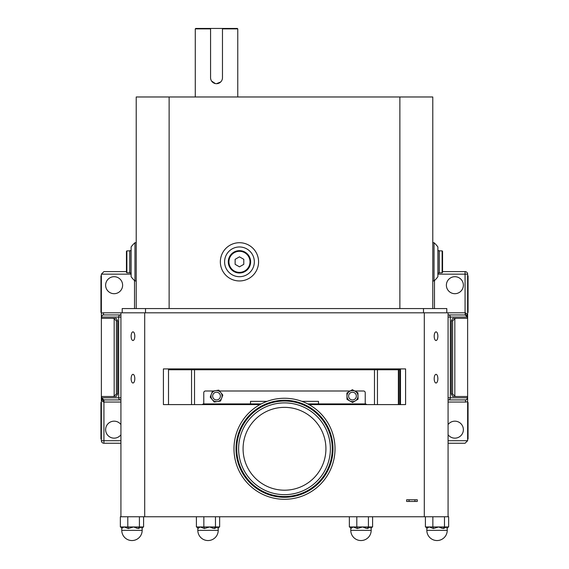 <?xml version="1.0" encoding="UTF-8"?>
<svg xmlns="http://www.w3.org/2000/svg" width="569" height="569" viewBox="0 0 569 569"><rect width="100%" height="100%" fill="white"/><g stroke="black" fill="none" stroke-linecap="round" stroke-linejoin="round"><path stroke-width="0.85" d="M448.073 424.566A8.499 8.499 0 0 1 463.372 429.659A8.499 8.499 0 0 1 448.073 434.752M454.88 293.696A8.499 8.499 0 0 0 463.372 285.204A8.499 8.499 0 0 0 454.88 276.705A8.499 8.499 0 0 0 446.381 285.204A8.499 8.499 0 0 0 454.88 293.696M114.12 293.696A8.499 8.499 0 0 1 105.628 285.204A8.499 8.499 0 0 1 114.12 276.705A8.499 8.499 0 0 1 122.62 285.204A8.499 8.499 0 0 1 114.12 293.696M120.927 424.566A8.499 8.499 0 0 0 105.628 429.659A8.499 8.499 0 0 0 120.927 434.752M134.803 336.187A4.332 1.835 90 0 1 132.968 340.518A4.332 1.835 90 0 1 131.14 336.187A4.332 1.835 90 0 1 132.968 331.855A4.332 1.835 90 0 1 134.803 336.187M434.197 336.187A4.332 1.835 90 0 0 436.032 340.518A4.332 1.835 90 0 0 437.86 336.187A4.332 1.835 90 0 0 436.032 331.855A4.332 1.835 90 0 0 434.197 336.187M134.803 378.677A4.332 1.835 90 0 1 132.968 383.008A4.332 1.835 90 0 1 131.14 378.677A4.332 1.835 90 0 1 132.968 374.338A4.332 1.835 90 0 1 134.803 378.677M434.197 378.677A4.332 1.835 90 0 0 436.032 383.008A4.332 1.835 90 0 0 437.86 378.677A4.332 1.835 90 0 0 436.032 374.338A4.332 1.835 90 0 0 434.197 378.677M191.028 368.904L191.028 369.75M242.01 368.904L242.01 369.75M210.573 77.733L210.573 28.45L237.337 28.45L237.764 28.877L222.472 28.877L222.472 77.733A5.946 5.946 0 0 1 216.519 83.686A5.946 5.946 0 0 1 210.573 77.733L210.573 28.877L195.274 28.877L195.274 96.979M237.764 28.877L237.764 96.979M220.729 81.943L216.526 83.686M215.359 83.572L211.583 81.047M211.028 80.023L210.686 78.906M210.573 28.45L195.7 28.45L195.274 28.877M326.99 368.904L326.99 369.75M377.972 368.904L377.972 369.75M442.554 272.373L442.127 272.793L439.24 272.793L439.24 250.872L442.127 250.872L442.554 251.299L442.554 272.373M239.464 251.299A10.534 10.534 0 0 1 249.997 261.832A10.534 10.534 0 0 1 239.464 272.373A10.534 10.534 0 0 1 228.93 261.832A10.534 10.534 0 0 1 239.464 251.299M239.464 250.872A10.96 10.96 0 0 1 250.424 261.832A10.96 10.96 0 0 1 239.464 272.793A10.96 10.96 0 0 1 228.503 261.832A10.96 10.96 0 0 1 239.464 250.872M246.761 279.507A19.118 19.118 0 0 0 257.131 254.535A19.118 19.118 0 0 0 232.166 244.165A19.118 19.118 0 0 0 221.796 269.137A19.118 19.118 0 0 0 246.761 279.507M245.139 275.574A14.872 14.872 0 0 0 253.205 256.157A14.872 14.872 0 0 0 233.788 248.091A14.872 14.872 0 0 0 225.722 267.508A14.872 14.872 0 0 0 245.139 275.574M136.219 242.714L134.967 242.714A25.491 25.491 0 0 0 131.119 246.96L131.119 276.705A25.491 25.491 0 0 0 134.967 280.951L134.967 242.714M136.219 280.951L134.967 280.951M432.781 242.714L434.033 242.714L434.033 280.951A25.491 25.491 0 0 0 437.881 276.705L437.881 246.96A25.491 25.491 0 0 0 434.033 242.714M432.781 280.951L434.033 280.951M137.072 528.302L133.601 526.951L141.503 526.951L138.423 528.523L133.601 526.951L128.359 528.523L124.07 526.951L133.601 526.951M213.119 528.302L209.655 526.951L217.557 526.951L214.477 528.523L209.655 526.951L204.413 528.523L200.124 526.951L209.655 526.951M366.073 528.302L362.609 526.951L370.511 526.951L367.432 528.523L362.609 526.951L357.368 528.523L353.079 526.951L362.609 526.951M442.127 528.302L438.663 526.951L446.565 526.951L443.486 528.523A1.572 0.996 90 0 1 444.481 526.951M447.227 528.302L447.227 530.351L447.227 528.302C447.127 527.861 447.597 527.406 448.649 526.951L448.649 526.951C447.597 527.406 447.127 527.861 447.227 528.302M447.099 528.523L446.565 526.951L448.649 526.951L448.649 516.759L120.351 516.759L120.351 526.951L124.07 526.951L121.773 528.302L121.773 530.351L142.165 530.351L142.165 528.302C142.065 527.861 142.542 527.406 143.587 526.951L143.594 526.951C142.542 527.406 142.065 527.861 142.165 528.302M443.486 528.523L438.663 526.951L433.422 528.523A1.572 0.555 90 0 0 432.86 526.951L438.663 526.951M372.603 516.759L372.603 526.951C371.55 527.406 371.073 527.861 371.173 528.302L371.173 530.351L350.781 530.351A10.199 10.199 0 0 0 360.981 540.55A10.199 10.199 0 0 0 371.173 530.351M371.045 528.523L370.511 526.951L372.595 526.951M219.648 516.759L219.648 526.951C218.596 527.406 218.119 527.861 218.219 528.302L218.219 530.351L197.827 530.351A10.199 10.199 0 0 0 208.019 540.55A10.199 10.199 0 0 0 218.219 530.351M218.091 528.523L217.557 526.951L219.641 526.951C218.596 527.406 218.119 527.861 218.219 528.302M142.037 528.523L141.503 526.951L143.587 526.951L143.594 516.759M424.303 516.759L424.303 312.815L465.072 312.815L465.072 274.151L437.881 274.151M308.988 404.587L405.59 404.587L405.59 368.904L163.41 368.904L163.41 404.587L260.012 404.587M144.697 516.759L144.697 312.815L424.303 312.815M417.276 499.76L406.65 499.76L406.65 501.46L417.276 501.46L417.276 499.76M448.073 516.759L448.073 312.815M120.927 516.759L120.927 312.815L144.697 312.815M414.965 501.46L414.965 499.76M409.054 499.76L409.054 501.46M127.79 516.759L127.805 526.951A1.572 0.555 90 0 1 128.359 528.523A1.572 0.562 90 0 0 127.783 526.951M139.412 516.759L139.412 526.951A1.572 0.996 90 0 0 138.423 528.523A1.572 0.996 90 0 1 139.405 526.951M120.351 526.951A1.572 1.551 90 0 1 121.901 528.523L121.901 528.523A1.572 1.551 90 0 0 120.358 526.951C121.403 527.406 121.873 527.861 121.773 528.302L121.439 527.449M196.397 516.759L196.397 526.951L200.124 526.951L197.962 528.523A1.572 1.551 90 0 0 196.405 526.951C197.45 527.406 197.927 527.861 197.827 528.302L197.955 528.523A1.572 1.551 90 0 0 196.405 526.951C197.45 527.406 197.927 527.861 197.827 528.302L197.827 530.351M203.844 516.759L203.844 526.951A1.572 0.555 90 0 1 204.413 528.523A1.572 0.562 90 0 0 203.837 526.951M215.466 516.759L215.466 526.951A1.572 0.996 90 0 0 214.477 528.523A1.572 0.996 90 0 1 215.459 526.951M349.352 526.951L353.079 526.951L350.917 528.523A1.572 1.551 90 0 0 349.359 526.951C350.404 527.406 350.881 527.861 350.781 528.302L350.909 528.523A1.572 1.551 90 0 0 349.359 526.951L349.352 516.759M356.799 516.759L356.813 526.951A1.572 0.555 90 0 1 357.368 528.523A1.572 0.562 90 0 0 356.791 526.951M368.42 516.759L368.42 526.951A1.572 0.996 90 0 0 367.432 528.523A1.572 0.996 90 0 1 368.413 526.951M425.406 516.759L425.406 526.951L432.853 526.951L432.853 516.759M444.474 516.759L444.474 526.951A1.572 0.996 90 0 0 443.471 528.523M433.422 528.523L433.407 528.523A1.572 0.562 90 0 0 432.845 526.951L432.86 526.951M433.407 528.523L429.133 526.951L426.835 528.302L426.835 530.351L447.227 530.351A10.199 10.199 0 0 1 437.028 540.55A10.199 10.199 0 0 1 426.835 530.351M426.963 528.523A1.572 1.551 90 0 0 425.413 526.951C426.458 527.406 426.935 527.861 426.835 528.302C426.935 527.861 426.458 527.406 425.413 526.951A1.572 1.551 90 0 1 426.963 528.523L426.963 528.523M213.46 390.995L205.473 390.995A1.7 1.7 0 0 0 203.773 392.695L203.773 402.888A1.7 1.7 0 0 1 202.073 404.587L203.432 403.912L250.509 403.912L250.509 401.358L267.074 401.358M301.926 401.358L318.491 401.358L318.491 403.912L365.568 403.912L366.927 404.587A1.7 1.7 0 0 1 365.227 402.888L365.227 392.695A1.7 1.7 0 0 0 363.527 390.995L354.672 390.995M168.509 369.75L194.52 369.75L194.52 404.587M374.48 404.587L374.48 369.75L194.52 369.75M374.48 369.75L377.453 369.75L377.453 404.587M400.491 369.75L377.453 369.75M350.241 390.995L219.492 390.995M136.219 308.569L136.219 96.979L399.872 96.979L399.872 308.569M169.128 96.979L169.128 308.569M399.872 96.979L432.781 96.979L432.781 308.569M400.491 368.904L400.491 404.587M168.509 368.904L168.509 404.587M446.8 312.815L446.8 308.569L145.515 308.569L145.515 312.815M145.515 308.569L122.2 308.569L122.2 312.815M423.485 308.569L423.485 312.815M120.927 443.251L103.928 443.251A2.546 2.546 0 0 1 101.374 440.705L101.374 439.005L100.948 439.005L100.948 402.468L101.374 402.468L101.374 397.795L103.928 399.915L103.928 440.705L120.927 440.705M120.927 317.068L101.616 317.068L101.616 318.341L116.218 318.341L117.619 320.888L116.382 320.888L116.382 393.968L117.619 393.968L116.218 396.515L101.374 396.515L101.374 397.795L120.927 397.795M101.374 396.515L101.374 313.384A4.246 4.246 0 0 1 103.501 312.815L120.927 312.815M131.119 274.151L101.374 274.151L101.374 313.384M117.619 393.968L117.619 320.888M120.927 399.915L103.501 399.915A2.127 2.127 0 0 1 101.374 397.795C101.182 399.758 101.951 401.173 103.693 402.041L103.153 399.886M103.501 312.815L103.501 314.942A2.127 2.127 0 0 0 101.374 317.068L101.616 317.068A2.127 1.927 -90 0 1 103.537 314.942L120.927 314.942M101.374 274.123A2.546 2.546 0 0 0 101.374 274.151L103.928 271.605L126.446 271.605M112.705 396.515L114.177 396.173L114.177 318.683L112.705 318.341M101.374 312.395L100.948 312.395L100.948 275.851L101.374 275.851M101.374 402.447L101.374 439.005M116.382 320.888L114.177 318.683M116.382 393.968L114.177 396.173M442.554 271.605L465.072 271.605A2.546 2.546 0 0 1 467.626 274.151L467.626 275.851L468.052 275.851L468.052 312.395L467.626 312.395L467.626 317.068L465.072 314.942L465.307 312.815C467.049 313.69 467.818 315.105 467.626 317.068L448.073 317.068M452.618 393.968L454.823 396.173L456.295 396.515L452.782 396.515L451.381 393.968L452.618 393.968L452.618 320.888L451.381 320.888L452.782 318.341L467.626 318.341L467.626 317.068A2.127 2.127 0 0 0 465.499 314.942L465.307 312.815M467.626 318.341L467.626 401.472A4.246 4.246 0 0 1 465.499 402.041L448.073 402.041M448.073 440.705L467.626 440.705L467.626 401.472M452.782 396.515L467.626 396.515M451.381 320.888L451.381 393.968M448.073 314.942L465.847 314.97M448.073 397.795L467.626 397.795A2.127 2.127 0 0 1 465.499 399.915L448.073 399.915M467.626 440.74A2.546 2.546 0 0 0 467.626 440.705L465.072 443.251L448.073 443.251M456.295 318.341L454.823 318.683L454.823 396.173M467.626 402.468L468.052 402.468L468.052 439.005L467.626 439.005M467.626 312.395L467.626 275.851M452.618 320.888L454.823 318.683M243.795 259.329L239.464 256.832L235.132 259.329L235.132 264.336L239.464 266.84L243.795 264.336L243.795 259.329M442.127 272.793L442.127 250.872M219.513 393.648A3.862 3.862 0 0 0 214.079 393.101A3.862 3.862 0 0 0 213.524 398.535A3.862 3.862 0 0 0 218.965 399.082A3.862 3.862 0 0 0 219.513 393.648M217.628 401.508L220.552 401.031L222.813 395.071L218.781 390.128L212.486 391.152L210.224 397.112L214.257 402.055L217.628 401.508A5.526 5.526 0 0 0 221.604 398.264M212.095 399.41A5.526 5.526 0 0 1 211.277 394.345M217.18 401.579A5.526 5.526 0 0 1 212.386 399.765M220.943 392.774A5.526 5.526 0 0 1 221.768 397.838M215.857 390.604A5.526 5.526 0 0 1 220.651 392.425M211.44 393.919A5.526 5.526 0 0 1 215.409 390.675M354.352 392.71A3.862 3.862 0 0 0 349.103 394.225A3.862 3.862 0 0 0 350.611 399.474A3.862 3.862 0 0 0 355.86 397.966A3.862 3.862 0 0 0 354.352 392.71M355.525 400.711L358.057 399.182L357.944 392.809L352.367 389.715L346.898 393.001L347.012 399.381L352.595 402.468L355.525 400.711A5.526 5.526 0 0 0 358.008 396.223M349.608 400.818A5.526 5.526 0 0 1 346.962 396.422M355.134 400.946A5.526 5.526 0 0 1 350.006 401.038M355.355 391.372A5.526 5.526 0 0 1 358.001 395.768M349.828 391.244A5.526 5.526 0 0 1 354.956 391.152M346.955 395.967A5.526 5.526 0 0 1 349.437 391.479M126.873 250.872L126.446 251.299L126.446 272.373L126.873 272.793L129.76 272.793L129.76 250.872L126.873 250.872L126.873 272.793M222.472 28.45L222.472 77.733M439.154 273.006L437.881 273.006L437.881 250.659L439.154 250.659L439.154 273.006M131.119 254.677L131.119 273.006L129.846 273.006L129.846 250.659L131.119 250.659M239.464 273.006A11.174 11.174 0 0 0 250.637 261.832A11.174 11.174 0 0 0 239.464 250.659A11.174 11.174 0 0 0 228.29 261.832A11.174 11.174 0 0 0 239.464 273.006M284.5 490.201A41.423 41.423 0 0 0 325.923 448.777A41.423 41.423 0 0 0 284.5 407.354A41.423 41.423 0 0 0 243.077 448.777A41.423 41.423 0 0 0 284.5 490.201M284.5 402.895A45.883 45.883 0 0 1 330.383 448.777A45.883 45.883 0 0 1 284.5 494.66A45.883 45.883 0 0 1 238.617 448.777A45.883 45.883 0 0 1 284.5 402.895M284.5 401.017A47.76 47.76 0 0 1 332.26 448.777A47.76 47.76 0 0 1 284.5 496.538A47.76 47.76 0 0 1 236.74 448.777A47.76 47.76 0 0 1 284.5 401.017M284.5 499.298A50.52 50.52 0 0 1 233.98 448.777A50.52 50.52 0 0 1 284.5 398.257A50.52 50.52 0 0 1 335.02 448.777A50.52 50.52 0 0 1 284.5 499.298M250.509 404.587L250.509 403.912L261.285 403.912M307.715 403.912L318.491 403.912L318.491 404.587M191.547 404.587L191.547 369.75M398.371 404.587L398.371 369.75M398.798 404.587L398.798 369.75M399.872 404.587L399.872 369.75M400.299 404.587L400.299 369.75M101.616 396.515L101.616 397.795A2.127 1.927 -90 0 0 103.537 399.915M120.6 314.942A2.127 1.927 -90 0 0 118.672 317.068L118.672 397.795A2.127 1.927 -90 0 0 120.6 399.915M120.927 402.041L103.693 402.041M134.519 308.569L134.519 280.545M101.374 440.705L103.928 440.705L103.928 443.251M465.463 399.915A2.127 1.927 90 0 0 467.384 397.795L467.384 396.515M467.384 318.341L467.384 317.068A2.127 1.927 90 0 0 465.463 314.942M448.4 399.915A2.127 1.927 90 0 0 450.328 397.795L450.328 317.068A2.127 1.927 90 0 0 448.4 314.942M434.481 280.545L434.481 308.569M467.626 274.151L465.072 274.151L465.072 271.605M465.499 399.915L465.499 402.041M284.5 400.896A47.881 47.881 0 0 1 332.381 448.777A47.881 47.881 0 0 1 284.5 496.659A47.881 47.881 0 0 1 236.619 448.777A47.881 47.881 0 0 1 284.5 400.896M284.5 497.285A48.507 48.507 0 0 1 235.993 448.777A48.507 48.507 0 0 1 284.5 400.27A48.507 48.507 0 0 1 333.007 448.777A48.507 48.507 0 0 1 284.5 497.285M131.972 540.55A10.199 10.199 0 0 1 121.773 530.351A10.199 10.199 0 0 0 131.972 540.55A10.199 10.199 0 0 0 142.165 530.351M350.781 530.351L350.781 528.302"/></g></svg>
